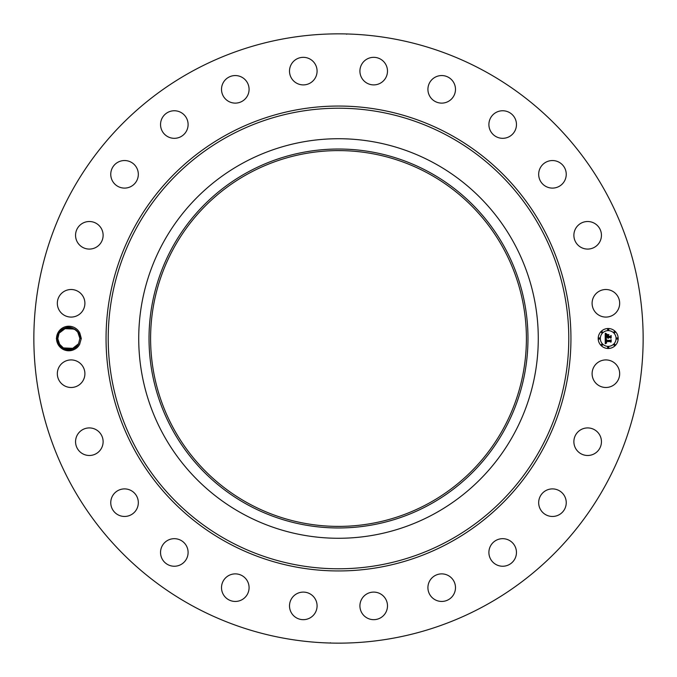 <?xml version="1.0" encoding="UTF-8"?>
<svg xmlns="http://www.w3.org/2000/svg" width="677" height="677" viewBox="0 0 677 677"><rect width="100%" height="100%" fill="white"/><g stroke="black" fill="none" stroke-linecap="round" stroke-linejoin="round"><path stroke-width="1.02" d="M334.116 526.351L340.895 526.393M428.583 173.6A187.901 187.901 0 0 1 503.4 428.583A187.901 187.901 0 0 1 248.417 503.4A187.901 187.901 0 0 1 173.6 248.417A187.901 187.901 0 0 1 428.583 173.6M247.664 172.22A189.475 189.475 0 0 0 172.22 429.336A189.475 189.475 0 0 0 429.336 504.78A189.475 189.475 0 0 0 504.78 247.664A189.475 189.475 0 0 0 247.664 172.22M342.884 150.649L336.266 150.607M434.279 513.818A199.774 199.774 0 0 1 163.182 242.721A199.774 199.774 0 0 1 434.279 163.182A199.774 199.774 0 0 1 513.818 434.279A199.774 199.774 0 0 1 138.726 338.5A199.774 199.774 0 0 1 434.279 163.182A199.774 199.774 0 0 1 434.279 513.818M192.446 605.856A304.65 304.65 0 0 1 71.144 192.446A304.65 304.65 0 0 1 484.554 71.144A304.65 304.65 0 0 1 605.856 484.554A304.65 304.65 0 0 1 192.446 605.856M58.036 332.61A12.279 12.279 0 0 1 79.844 333.118L78.752 333.609A11.077 11.077 0 0 0 78.27 332.729C71.737 325.366 65.204 325.442 58.671 332.957L57.139 338.466C56.166 350.195 74.047 355.29 79.581 344.381A12.279 12.279 0 0 1 62.919 349.273A12.279 12.279 0 0 1 58.036 332.61M79.844 343.891A12.279 12.279 0 0 1 79.59 344.39L81.299 338.5L79.844 333.118M617.983 380.313A13.785 13.785 0 0 1 599.272 385.797A13.785 13.785 0 0 1 593.788 367.095A13.785 13.785 0 0 1 612.49 361.603A13.785 13.785 0 0 1 617.983 380.313M577.684 432.188A13.785 13.785 0 0 1 597.173 431.731A13.785 13.785 0 0 1 597.639 451.221A13.785 13.785 0 0 1 578.15 451.677A13.785 13.785 0 0 1 577.684 432.188M545.29 490.91A13.785 13.785 0 0 1 564.229 495.505A13.785 13.785 0 0 1 559.634 514.452A13.785 13.785 0 0 1 540.686 509.849A13.785 13.785 0 0 1 545.29 490.91M498.797 539.231A13.785 13.785 0 0 1 515.899 548.582A13.785 13.785 0 0 1 506.557 565.684A13.785 13.785 0 0 1 489.454 556.342A13.785 13.785 0 0 1 498.797 539.231M441.379 573.884A13.785 13.785 0 0 1 455.486 587.34A13.785 13.785 0 0 1 442.03 601.438A13.785 13.785 0 0 1 427.923 587.983A13.785 13.785 0 0 1 441.379 573.884M376.954 592.485A13.785 13.785 0 0 1 387.1 609.139A13.785 13.785 0 0 1 370.446 619.277A13.785 13.785 0 0 1 360.308 602.632A13.785 13.785 0 0 1 376.954 592.485M309.905 593.788A13.785 13.785 0 0 1 315.397 612.49A13.785 13.785 0 0 1 296.687 617.983A13.785 13.785 0 0 1 291.203 599.272A13.785 13.785 0 0 1 309.905 593.788M244.812 577.684A13.785 13.785 0 0 1 245.269 597.173A13.785 13.785 0 0 1 225.779 597.639A13.785 13.785 0 0 1 225.323 578.15A13.785 13.785 0 0 1 244.812 577.684M186.09 545.29A13.785 13.785 0 0 1 181.495 564.229A13.785 13.785 0 0 1 162.548 559.634A13.785 13.785 0 0 1 167.151 540.686A13.785 13.785 0 0 1 186.09 545.29M137.769 498.797A13.785 13.785 0 0 1 128.418 515.899A13.785 13.785 0 0 1 111.316 506.557A13.785 13.785 0 0 1 120.658 489.454A13.785 13.785 0 0 1 137.769 498.797M103.116 441.379A13.785 13.785 0 0 1 89.66 455.486A13.785 13.785 0 0 1 75.562 442.03A13.785 13.785 0 0 1 89.017 427.923A13.785 13.785 0 0 1 103.116 441.379M84.515 376.954A13.785 13.785 0 0 1 67.861 387.1A13.785 13.785 0 0 1 57.723 370.446A13.785 13.785 0 0 1 74.368 360.308A13.785 13.785 0 0 1 84.515 376.954M83.212 309.905A13.785 13.785 0 0 1 64.51 315.397A13.785 13.785 0 0 1 59.017 296.687A13.785 13.785 0 0 1 77.728 291.203A13.785 13.785 0 0 1 83.212 309.905M99.316 244.812A13.785 13.785 0 0 1 79.827 245.269A13.785 13.785 0 0 1 79.361 225.779A13.785 13.785 0 0 1 98.85 225.323A13.785 13.785 0 0 1 99.316 244.812M131.71 186.09A13.785 13.785 0 0 1 112.771 181.495A13.785 13.785 0 0 1 117.366 162.548A13.785 13.785 0 0 1 136.314 167.151A13.785 13.785 0 0 1 131.71 186.09M178.203 137.769A13.785 13.785 0 0 1 161.101 128.418A13.785 13.785 0 0 1 170.443 111.316A13.785 13.785 0 0 1 187.546 120.658A13.785 13.785 0 0 1 178.203 137.769M235.621 103.116A13.785 13.785 0 0 1 221.514 89.66A13.785 13.785 0 0 1 234.97 75.562A13.785 13.785 0 0 1 249.077 89.017A13.785 13.785 0 0 1 235.621 103.116M300.046 84.515A13.785 13.785 0 0 1 289.9 67.861A13.785 13.785 0 0 1 306.554 57.723A13.785 13.785 0 0 1 316.692 74.368A13.785 13.785 0 0 1 300.046 84.515M367.095 83.212A13.785 13.785 0 0 1 361.603 64.51A13.785 13.785 0 0 1 380.313 59.017A13.785 13.785 0 0 1 385.797 77.728A13.785 13.785 0 0 1 367.095 83.212M432.188 99.316A13.785 13.785 0 0 1 431.731 79.827A13.785 13.785 0 0 1 451.221 79.361A13.785 13.785 0 0 1 451.677 98.85A13.785 13.785 0 0 1 432.188 99.316M490.91 131.71A13.785 13.785 0 0 1 495.505 112.771A13.785 13.785 0 0 1 514.452 117.366A13.785 13.785 0 0 1 509.849 136.314A13.785 13.785 0 0 1 490.91 131.71M539.231 178.203A13.785 13.785 0 0 1 548.582 161.101A13.785 13.785 0 0 1 565.684 170.443A13.785 13.785 0 0 1 556.342 187.546A13.785 13.785 0 0 1 539.231 178.203M573.884 235.621A13.785 13.785 0 0 1 587.34 221.514A13.785 13.785 0 0 1 601.438 234.97A13.785 13.785 0 0 1 587.983 249.077A13.785 13.785 0 0 1 573.884 235.621M592.485 300.046A13.785 13.785 0 0 1 609.139 289.9A13.785 13.785 0 0 1 619.277 306.554A13.785 13.785 0 0 1 602.632 316.692A13.785 13.785 0 0 1 592.485 300.046M608.191 348.486A9.986 9.986 0 0 1 598.206 338.5A9.986 9.986 0 0 1 608.191 328.514A9.986 9.986 0 0 1 618.177 338.5A9.986 9.986 0 0 1 608.191 348.486M346.675 34.214L346.023 33.943M342.249 33.875L340.548 33.858M335.064 33.867L337.358 33.85M331.459 33.935L334.793 33.875M330.325 642.786L330.977 643.057M334.751 643.125L336.452 643.142M341.936 643.133L339.642 643.15M345.541 643.065L342.207 643.125M62.91 347.876L71.601 349.222L78.532 343.814L79.894 338.441L78.532 343.814C73.844 353.724 57.198 349.687 57.731 338.551L59.085 333.186C63.782 323.276 80.419 327.313 79.894 338.449L78.752 333.609M79.691 336.427L79.201 334.641M76.323 346.649L78.532 343.814C73.844 353.724 57.198 349.687 57.731 338.551L59.889 345.067L57.731 338.525L59.085 333.186L64.679 328.218L72.185 327.947L75.46 329.64M608.191 330.63A7.87 7.87 0 0 1 616.062 338.5A7.87 7.87 0 0 1 608.191 346.37A7.87 7.87 0 0 1 600.321 338.5A7.87 7.87 0 0 1 608.191 330.63M599.263 337.891A0.609 0.609 0 0 1 599.864 338.5A0.609 0.609 0 0 1 599.263 339.109A0.609 0.609 0 0 1 598.654 338.5A0.609 0.609 0 0 1 599.263 337.891M608.191 328.963A0.609 0.609 0 0 1 608.792 329.572A0.609 0.609 0 0 1 608.191 330.173A0.609 0.609 0 0 1 607.582 329.572A0.609 0.609 0 0 1 608.191 328.963M601.878 331.578A0.609 0.609 0 0 1 602.479 332.187A0.609 0.609 0 0 1 601.878 332.788A0.609 0.609 0 0 1 601.269 332.187A0.609 0.609 0 0 1 601.878 331.578M617.119 337.891A0.609 0.609 0 0 1 617.729 338.5A0.609 0.609 0 0 1 617.119 339.109A0.609 0.609 0 0 1 616.51 338.5A0.609 0.609 0 0 1 617.119 337.891M614.504 331.578A0.609 0.609 0 0 1 615.105 332.187A0.609 0.609 0 0 1 614.504 332.788A0.609 0.609 0 0 1 613.895 332.187A0.609 0.609 0 0 1 614.504 331.578M608.191 348.037A0.609 0.609 0 0 1 607.582 347.428A0.609 0.609 0 0 1 608.191 346.827A0.609 0.609 0 0 1 608.792 347.428A0.609 0.609 0 0 1 608.191 348.037M601.878 345.422A0.609 0.609 0 0 1 601.269 344.813A0.609 0.609 0 0 1 601.878 344.212A0.609 0.609 0 0 1 602.479 344.813A0.609 0.609 0 0 1 601.878 345.422M614.504 345.422A0.609 0.609 0 0 1 613.895 344.813A0.609 0.609 0 0 1 614.504 344.212A0.609 0.609 0 0 1 615.105 344.813A0.609 0.609 0 0 1 614.504 345.422M75.959 346.971L76.628 346.353M77.246 345.685L78.447 343.967M78.693 333.482L79.894 338.483L77.677 331.848M605.204 338.5L606.524 339.126L605.729 339.609L605.593 340.658L610.324 340.717L610.806 340.201L610.806 342.198L610.29 341.58L605.949 341.58L606.643 342.858L605.619 341.58L605.78 342.765L606.6 343.095L605.246 343.73L605.204 338.5M605.475 338.221L606.71 338.965L605.475 338.221M606.16 339.389L605.949 340.362L610.341 340.362L611.162 339.668L611.162 341.902L611.043 339.913L610.375 340.497L605.83 340.497L606.16 339.389M605.204 338.094L605.204 333.566L606.507 334.277L605.678 334.98L605.568 336.63L607.607 336.63L605.805 336.367L606.253 334.548L605.923 336.257L607.607 336.257L606.871 334.903L608.699 334.903L607.971 336.63L610.172 336.63L610.739 336.071L610.739 338.221L610.172 337.51L608.293 337.51L608.462 338.178L607.971 337.51L608.225 338.373L607.607 337.51L605.763 337.51L605.204 338.094M605.466 333.236L606.804 334.015L605.466 333.236M607.024 334.582L608.911 334.582L607.024 334.582M608.344 335.36L608.344 336.257L610.205 336.257L611.162 335.487L611.162 338.018L611.043 335.733L610.265 336.367L608.225 336.367L608.344 335.36M74.825 329.191L66.084 327.761L59.085 333.186L65.347 327.973L63.782 328.624L74.58 329.039L63.782 328.624L65.347 327.973L63.79 328.624L65.347 327.973L63.79 328.624L74.614 329.064L63.79 328.624L65.347 327.973L59.085 333.186L61.412 330.249L59.085 333.186C63.782 323.276 80.419 327.313 79.894 338.449L78.532 343.814L79.894 338.551C80.538 327.363 63.799 323.217 59.085 333.186L57.731 338.551L59.898 345.084L57.74 338.957L59.085 333.186C63.782 323.276 80.419 327.313 79.894 338.449L78.532 343.814L71.618 349.222L62.944 347.902M76.154 346.802L78.532 343.814L79.894 338.449L77.737 331.942L79.894 338.483L77.72 331.916L79.894 338.432L78.532 343.814L79.894 338.551L78.532 343.814L76.679 346.302L78.532 343.814C73.844 353.724 57.198 349.687 57.731 338.551L58.992 343.637L63.917 348.443L65.305 349.01L63.909 348.443L66.972 349.425L65.305 349.01M67.04 349.442L71.466 349.256L68.724 349.577M73.192 348.68L76.425 346.548M58.442 342.401L57.731 338.525L59.085 333.186L61.582 330.105L59.085 333.186L57.731 338.449L59.085 333.186C63.782 323.276 80.419 327.313 79.894 338.449L78.532 343.814C73.844 353.724 57.198 349.687 57.731 338.551L59.085 333.186L66.346 327.693L75.274 329.496L66.346 327.693L59.085 333.186L61.302 330.351L59.085 333.186L57.731 338.551L59.085 333.186C63.782 323.276 80.419 327.313 79.894 338.449L78.532 343.814L76.095 346.852M71.61 349.222L73.827 348.376L72.93 348.79L73.827 348.376L63.003 347.936M79.886 338.288L78.87 333.863L79.886 338.288L77.762 331.967M77.779 345.016L78.532 343.814L72.27 349.027L73.827 348.376L62.969 347.919L73.827 348.384M76.044 346.895L78.532 343.814L79.894 338.449C80.419 327.313 63.782 323.276 59.085 333.186L57.731 338.525C57.198 349.687 73.844 353.724 78.532 343.814L76.679 346.302L78.532 343.814L79.894 338.449C80.419 327.313 63.782 323.276 59.085 333.186L61.548 330.131M66.862 349.408L71.466 349.256L65.407 349.044M61.514 330.156L59.085 333.186L57.731 338.551L59.085 333.186C63.782 323.276 80.419 327.313 79.894 338.449L78.532 343.814L79.894 338.551L78.532 343.814L76.679 346.302L78.532 343.814L79.894 338.449L77.737 331.942L79.894 338.475L78.532 343.814L79.894 338.551L78.532 343.814L76.856 346.116L78.532 343.814C73.844 353.724 57.198 349.687 57.731 338.551L59.085 333.186L61.277 330.368M76.213 346.742L78.532 343.814L79.894 338.449C80.419 327.313 63.782 323.276 59.085 333.186L57.731 338.525C57.198 349.687 73.844 353.724 78.532 343.814L72.93 348.79L74.622 347.936M67.091 349.45L68.783 349.577M61.539 330.139L59.085 333.186C63.782 323.276 80.419 327.313 79.894 338.449L78.532 343.814L76.679 346.302L78.532 343.814L79.894 338.449C80.419 327.313 63.782 323.276 59.085 333.186L57.731 338.449L59.085 333.186L61.353 330.3L59.085 333.186C63.782 323.276 80.419 327.313 79.894 338.449L78.532 343.814L76.679 346.302L78.532 343.814L76.856 346.116L78.532 343.814L79.894 338.449C80.419 327.313 63.782 323.276 59.085 333.186L57.74 338.957L59.085 333.186L57.731 338.449L59.085 333.186L61.412 330.258M61.463 330.207L59.085 333.186L57.731 338.585L59.085 333.186C63.782 323.276 80.419 327.313 79.894 338.449L77.737 331.942L79.894 338.483L77.745 331.942L79.894 338.483L78.676 333.448M65.347 327.973L63.79 328.624M74.622 329.064L63.773 328.633M72.93 348.79L73.827 348.376L72.93 348.79M76.856 346.116L78.532 343.814L76.679 346.302L78.532 343.814L79.894 338.407M79.894 338.551L78.532 343.814L79.894 338.449C80.419 327.313 63.782 323.276 59.085 333.186L57.731 338.517M56.326 338.5L57.731 338.551L59.085 333.186L57.731 338.449M67.15 349.459L71.449 349.264M81.299 338.5L79.894 338.449C80.419 327.313 63.782 323.276 59.085 333.186M79.894 338.483L77.745 331.942M228.098 540.593A230.282 230.282 0 0 1 136.407 228.098A230.282 230.282 0 0 1 448.902 136.407A230.282 230.282 0 0 1 540.593 448.902A230.282 230.282 0 0 1 228.098 540.593M227.057 542.489A232.439 232.439 0 0 1 134.511 227.057A232.439 232.439 0 0 1 449.943 134.511A232.439 232.439 0 0 1 542.489 449.943A232.439 232.439 0 0 1 227.057 542.489"/></g></svg>
